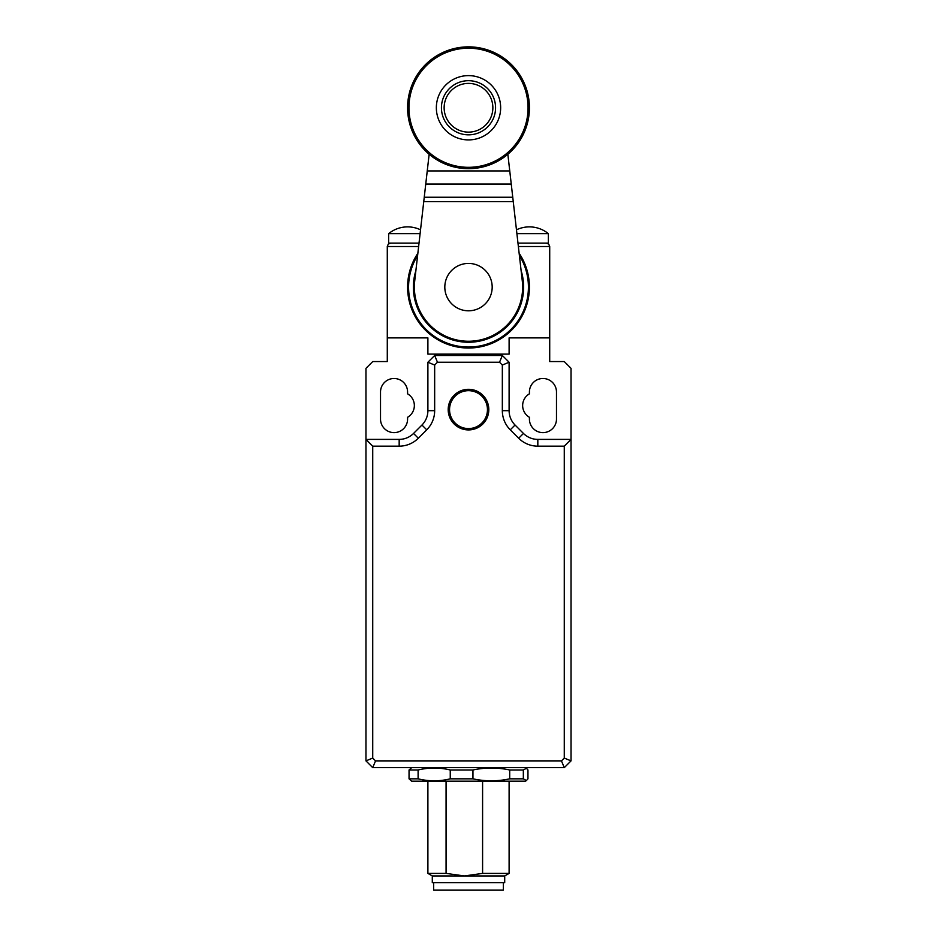 <?xml version="1.0" encoding="UTF-8"?>
<svg xmlns="http://www.w3.org/2000/svg" width="937" height="937" viewBox="0 0 937 937"><rect width="100%" height="100%" fill="white"/><g stroke="black" fill="none" stroke-linecap="round" stroke-linejoin="round"><path stroke-width="1.41" d="M436.349 107.767A32.151 32.151 0 0 1 468.5 75.616A32.151 32.151 0 0 1 500.651 107.767A32.151 32.151 0 0 1 468.5 139.906A32.151 32.151 0 0 1 436.349 107.767M529.417 107.767A60.917 60.917 0 0 0 468.5 46.85A60.917 60.917 0 0 0 407.583 107.767A60.917 60.917 0 0 0 468.5 168.672A60.917 60.917 0 0 0 529.417 107.767A60.917 60.917 0 0 1 468.5 168.672A60.917 60.917 0 0 1 407.583 107.767M441.432 107.767A27.068 27.068 0 0 1 468.5 80.687A27.068 27.068 0 0 1 495.568 107.767A27.068 27.068 0 0 1 468.5 134.834A27.068 27.068 0 0 1 441.432 107.767M444.138 107.767A24.362 24.362 0 0 1 468.5 83.393A24.362 24.362 0 0 1 492.862 107.767A24.362 24.362 0 0 1 468.5 132.129A24.362 24.362 0 0 1 444.138 107.767M444.817 287.12A23.683 23.683 0 0 0 468.5 310.803A23.683 23.683 0 0 0 492.183 287.12A23.683 23.683 0 0 0 468.5 263.426A23.683 23.683 0 0 0 444.817 287.12M507.854 154.254L522.296 280.983A54.147 54.147 0 0 1 468.5 341.255A54.147 54.147 0 0 1 414.704 280.983L429.146 154.254M419.015 243.128L388.632 243.128L388.632 233.653A29.914 29.914 0 0 1 420.537 229.823M517.985 243.128L546.33 243.128L548.731 244.112L546.33 243.128L548.368 243.128L548.368 233.653L516.908 233.653M516.463 229.823A29.914 29.914 0 0 1 548.368 233.653M468.5 348.025A60.917 60.917 0 0 1 417.867 253.259A60.917 60.917 0 0 0 468.5 348.025A60.917 60.917 0 0 0 519.133 253.259M388.269 244.112L390.67 243.128L388.269 244.112L387.286 246.513L418.628 246.513M548.731 244.112L549.714 246.513L549.714 337.882L509.107 337.882L549.714 337.882L549.714 361.565L564.273 361.565L571.031 368.335L571.031 439.394L537.826 439.394A20.309 20.309 0 0 1 523.467 433.456L515.057 425.035A20.309 20.309 0 0 1 509.107 410.687L509.107 362.244L502.337 355.474L434.663 355.474L427.893 362.244L427.893 410.687A20.309 20.309 0 0 1 421.943 425.035L413.533 433.456A20.309 20.309 0 0 1 399.174 439.394L365.969 439.394L372.727 446.164L399.174 446.164A27.068 27.068 0 0 0 418.324 438.235L426.733 429.825A27.068 27.068 0 0 0 434.663 410.687L434.663 365.043L437.462 362.244L499.538 362.244L502.337 365.043L502.337 410.687A27.068 27.068 0 0 0 510.267 429.825L518.676 438.235A27.068 27.068 0 0 0 537.826 446.164L564.273 446.164L564.273 758.08L561.462 760.879L375.538 760.879L372.727 758.08L365.969 760.879L372.727 767.649L564.273 767.649L571.031 760.879L571.031 439.394L564.273 446.164M365.969 760.879L365.969 368.335L372.727 361.565L387.286 361.565L387.286 337.882L427.893 337.882L427.893 354.116L509.107 354.116L509.107 337.882L509.107 354.116L427.893 354.116L427.893 337.882L387.286 337.882L387.286 246.513M388.632 233.653L420.092 233.653M449.549 409.621A18.951 18.951 0 0 1 468.5 390.67A18.951 18.951 0 0 1 487.451 409.621A18.951 18.951 0 0 1 468.5 428.572A18.951 18.951 0 0 1 449.549 409.621M448.191 409.621A20.309 20.309 0 0 1 468.5 389.312A20.309 20.309 0 0 1 488.809 409.621A20.309 20.309 0 0 1 468.5 429.919A20.309 20.309 0 0 1 448.191 409.621M407.583 393.833A13.54 13.54 0 0 1 407.583 417.281L407.583 419.097A13.54 13.54 0 0 1 394.055 432.625A13.54 13.54 0 0 1 380.516 419.097L380.516 392.017A13.54 13.54 0 0 1 394.055 378.489A13.54 13.54 0 0 1 407.583 392.017L407.583 393.833M375.538 760.879L372.727 767.649M561.462 760.879L564.273 767.649M564.273 758.08L571.031 760.879M529.417 392.017A13.54 13.54 0 0 1 542.945 378.489A13.54 13.54 0 0 1 556.484 392.017L556.484 419.097A13.54 13.54 0 0 1 542.945 432.625A13.54 13.54 0 0 1 529.417 419.097L529.417 417.281A13.54 13.54 0 0 1 529.417 393.833L529.417 392.017M372.727 758.08L372.727 446.164M499.538 362.244L502.337 355.474M509.107 362.244L502.337 365.043M437.462 362.244L434.663 355.474M434.663 365.043L427.893 362.244M482.59 781.189L482.59 873.401L464.33 875.943L504.703 875.943L504.703 882.701L432.297 882.701L432.297 875.943L427.893 873.401L446.071 873.401L446.071 781.189M446.071 873.401L464.33 875.943L432.297 875.943M450.252 778.834L472.951 778.834C485.202 781.458 497.453 781.458 509.705 778.834L523.338 778.834L526.418 780.568L527.953 778.834L527.953 769.991L526.418 768.258L523.338 769.991L509.705 769.991C497.453 767.38 485.202 767.38 472.951 769.991L450.252 769.991L450.252 778.834C439.535 781.458 428.83 781.458 418.113 778.834L418.113 769.991L409.047 769.991L411.648 767.649M526.418 780.568L525.352 781.189L411.648 781.189L409.047 778.834L418.113 778.834M433.644 882.701L433.644 890.15L503.356 890.15L503.356 882.701M450.252 769.991C439.535 767.38 428.83 767.38 418.113 769.991M523.338 778.834L523.338 769.991M509.705 769.991L509.705 778.834M472.951 778.834L472.951 769.991M409.047 769.991L409.047 778.834M504.703 875.943L509.107 873.401L482.59 873.401M408.942 107.767A59.558 59.558 0 0 1 468.5 48.209A59.558 59.558 0 0 1 528.058 107.767A59.558 59.558 0 0 1 468.5 167.325A59.558 59.558 0 0 1 408.942 107.767M512.75 197.238L424.25 197.238M511.251 184.062L425.749 184.062M427.249 170.932L509.751 170.932M513.253 201.619L423.747 201.619M415.887 270.641A55.131 55.131 0 0 0 468.5 342.251A55.131 55.131 0 0 0 521.113 270.641M519.391 255.485A59.921 59.921 0 0 1 468.5 347.041A59.921 59.921 0 0 1 417.609 255.485M518.372 246.513L549.714 246.513M537.826 439.394L537.826 446.164M515.057 425.035L510.267 429.825M427.893 410.687L434.663 410.687M413.533 433.456L418.324 438.235M399.174 439.394L399.174 446.164M421.943 425.035L426.733 429.825M509.107 410.687L502.337 410.687M523.467 433.456L518.676 438.235M525.352 767.649L526.418 768.258M427.893 781.189L427.893 873.401M509.107 781.189L509.107 873.401"/></g></svg>
